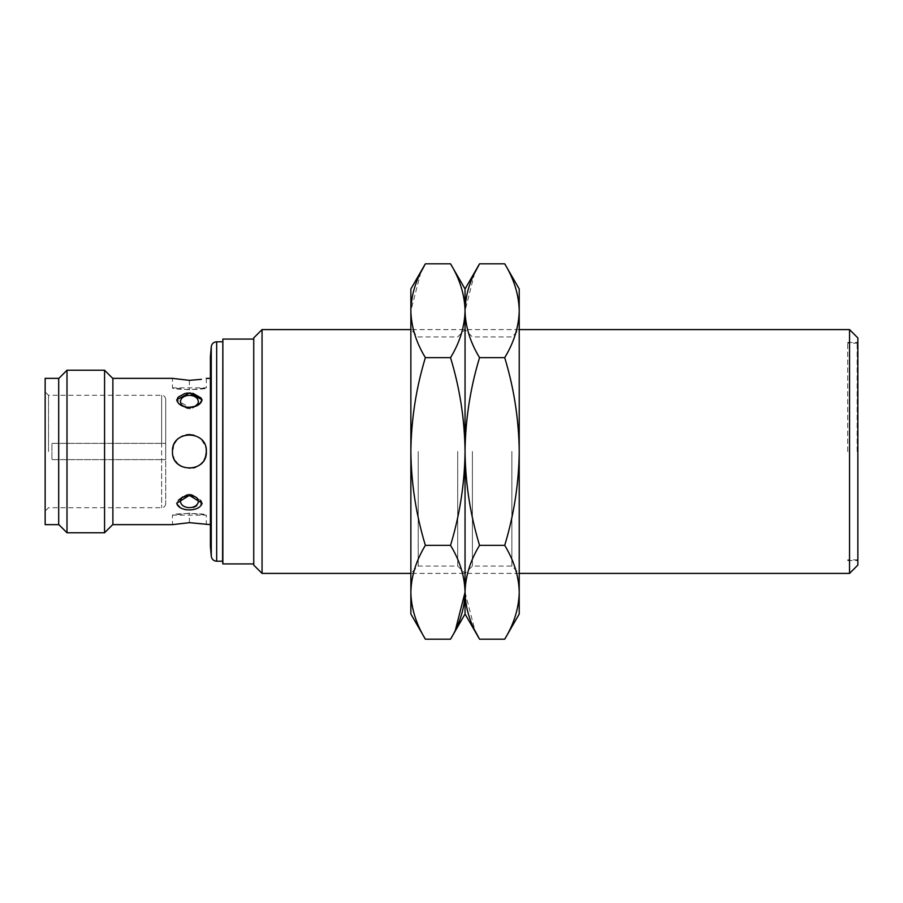 <?xml version="1.0" encoding="UTF-8"?>
<svg xmlns="http://www.w3.org/2000/svg" width="903" height="903" viewBox="0 0 903 903"><rect width="100%" height="100%" fill="white"/><g stroke="black" fill="none" stroke-linecap="round" stroke-linejoin="round"><path stroke-width="0.68" stroke-dasharray="4.51 3.39" d="M161.637 443.373L51.922 443.373L51.922 459.627L51.922 443.373L165.701 443.373L165.701 399.352L165.701 503.648L165.701 459.627L161.637 459.627L161.637 507.712L161.637 395.288L161.637 443.373L165.701 443.373L165.701 459.627L51.922 459.627L161.637 459.627M48.536 451.5L48.536 395.288L48.536 451.5M222.86 563.923L222.86 339.076M222.589 561.214L222.589 341.786M210.399 546.315L210.399 356.685M210.399 451.5L210.399 378.357L210.399 451.5M112.875 524.643L112.875 378.357M189.325 522.656L172.473 524.643L172.473 515.161L189.404 513.175L206.335 515.161C207.374 513.006 171.435 513.006 172.473 515.161L206.335 515.161L206.335 524.643L189.325 522.656M172.473 451.579C171.525 473.375 207.374 473.285 206.335 451.5C207.385 429.625 171.333 429.67 172.473 451.579M206.335 378.357L206.335 387.839L172.473 387.839L189.404 389.825L206.335 387.839C207.374 389.994 171.435 389.994 172.473 387.839L172.473 378.357L189.404 380.344L201.437 379.328M177.519 398.121L176.717 399.781L189.404 407.625L197.543 405.266M202.035 399.634L201.29 398.121M192.915 393.29L190.544 393.008M189.404 392.974L188.264 393.008M185.894 393.29L184.867 393.505M176.762 503.366L181.266 508.175L184.867 509.495M185.894 509.71L189.404 510.026L202.091 503.219M201.979 502.915L201.324 501.56M200.398 500.239L192.497 495.691L182.835 496.864M178.399 500.251L176.717 503.219M189.404 495.07A8.883 6.276 0 0 1 197.644 499.009L197.644 499.009A8.883 6.276 0 0 0 189.404 495.07A8.883 6.276 0 0 0 181.164 499.009A8.883 6.276 0 0 1 189.404 495.07M197.644 403.991A8.883 6.276 180 0 1 189.404 407.93A8.883 6.276 180 0 1 181.164 403.991L181.164 403.991A8.883 6.276 180 0 0 189.404 407.93A8.883 6.276 180 0 0 197.644 403.991L197.644 403.991A8.883 6.276 180 0 0 189.404 395.367A8.883 6.276 180 0 0 181.164 403.991C180.261 404.939 183.004 406.124 189.404 407.558C194.247 406.971 196.989 405.786 197.644 403.991C192.147 410.301 186.661 410.301 181.164 403.991C186.661 410.301 192.147 410.301 197.644 403.991M112.875 451.5L112.875 378.538L112.875 451.5M189.404 507.633A8.883 6.276 0 0 0 197.644 499.009L195.172 496.797C188.038 494.855 183.377 495.6 181.164 499.009L181.164 499.009A8.883 6.276 0 0 0 189.404 507.633M104.567 532.77L104.567 370.23M67.003 532.77L67.003 370.23M58.695 451.5L58.695 524.462L58.695 451.5M45.15 524.643L45.15 378.357M58.695 524.643L58.695 378.357M45.15 451.5L45.15 511.098L45.15 451.5M253.743 337.903L253.743 565.097M262.051 573.405L262.051 329.595M849.542 329.595L849.542 573.405M857.85 565.097L857.85 337.903M206.335 451.805L205.41 445.98L202.746 441.082L198.581 437.266L193.298 435.02L187.655 434.659L182.316 436.126L177.722 439.242L174.324 443.813L172.62 449.288L172.812 454.898L174.798 460.056L178.376 464.345L183.286 467.291L188.885 468.42L194.405 467.675L199.349 465.203L203.299 461.173L205.658 456.218M205.997 454.83L203.457 460.936M203.401 461.015L201.922 462.9M201.335 463.51L195.849 467.156M193.355 467.957L189.404 468.431M189.337 468.431L181.322 466.377M178.286 464.277L177.349 463.386M175.679 461.41L173.692 457.821M173.455 457.178L172.62 453.724L173.782 444.987M173.816 444.897L177.428 439.535M177.485 439.479L181.514 436.521M182.891 435.878L186.108 434.896M188.885 434.58L189.449 434.569M193.874 435.167L196.256 436.014M196.312 436.047L201.369 439.524M201.425 439.592L205.726 447.019L206.335 451.5M847.691 451.5L847.691 342.463L847.691 451.5M857.85 451.5L857.85 343.14L857.85 451.5M474.651 273.045L465.045 310.734L465.045 288.96L465.045 310.734C465.429 326.717 470.271 342.361 479.561 357.656C470.271 388.245 465.429 419.534 465.045 451.5L465.045 592.266C464.661 576.283 459.819 560.639 450.529 545.344C459.819 514.755 464.661 483.466 465.045 451.5C464.661 419.534 459.819 388.245 450.529 357.656C459.819 342.361 464.661 326.717 465.045 310.734L465.045 451.5C465.429 483.466 470.271 514.755 479.561 545.344L504.709 545.344C513.999 514.755 518.841 483.466 519.225 451.5L519.225 614.04M479.561 545.344C470.271 560.639 465.429 576.283 465.045 592.266L465.045 310.734C464.661 294.75 459.819 279.106 450.529 263.811M450.529 639.189L455.439 629.955M420.843 272.277L410.865 310.734C411.249 326.717 416.091 342.361 425.381 357.656L450.529 357.656M425.381 357.656C416.091 388.245 411.249 419.534 410.865 451.5C411.249 483.466 416.091 514.755 425.381 545.344L450.529 545.344M425.381 545.344C416.091 560.639 411.249 576.283 410.865 592.266L410.865 288.96M410.865 614.04L410.865 592.266M410.865 451.5L410.865 329.595L410.865 451.5M457.708 451.5L457.708 566.068L457.708 451.5M418.202 451.5L418.202 566.068L418.202 451.5M519.225 288.96L519.225 451.5C518.841 419.534 513.999 388.245 504.709 357.656C513.999 342.361 518.841 326.717 519.225 310.734C518.841 294.75 513.999 279.106 504.709 263.811M519.225 592.266C518.841 576.283 513.999 560.639 504.709 545.344M479.561 357.656L504.709 357.656M465.045 592.266L475.023 630.723M465.045 451.5L465.045 329.595L465.045 451.5M511.888 451.5L511.888 566.068L511.888 451.5M472.382 451.5L472.382 566.068L472.382 451.5M216.664 561.214L216.664 341.786M211.268 346.729L211.268 556.271M189.404 380.344L189.404 389.825M189.404 522.656L189.404 513.175M857.173 451.5L857.173 342.463L857.173 451.5M165.701 399.352C165.441 396.857 164.086 395.503 161.637 395.288L48.536 395.288L45.15 391.902M165.701 503.648C165.441 506.143 164.086 507.497 161.637 507.712L48.536 507.712L45.15 511.098M197.644 499.009C192.147 492.699 186.661 492.699 181.164 499.009C186.661 492.699 192.147 492.699 197.644 499.009M519.225 329.595L410.865 329.595L418.202 336.932L457.708 336.932L465.045 329.595L472.382 336.932L511.888 336.932L519.225 329.595M519.225 573.405L410.865 573.405L418.202 566.068L457.708 566.068L465.045 573.405L472.382 566.068L511.888 566.068L519.225 573.405M847.691 560.537L857.173 560.537L857.85 561.214M847.691 342.463L857.173 342.463L857.85 341.786M857.85 343.14L847.691 343.14M857.85 559.86L847.691 559.86"/><path stroke-width="1.35" d="M253.743 339.076L222.86 339.076L222.86 563.923L222.589 561.214L216.664 561.214C213.627 560.977 211.821 559.329 211.268 556.271L211.268 346.729C211.765 343.716 213.559 342.068 216.664 341.786L216.664 561.214M222.86 339.076L222.589 561.214M211.268 346.729L210.399 356.685L210.399 546.315L211.268 556.271M172.473 451.421C171.525 429.625 207.374 429.715 206.335 451.5C207.385 473.319 171.435 473.364 172.473 451.5L172.473 451.421M201.437 379.328L189.325 380.344L172.473 378.357L112.875 378.357L112.875 524.643L172.473 524.643L189.404 522.656L210.399 524.643M176.717 503.219L189.404 495.375L202.091 503.219C199.856 512.17 178.896 512.125 176.717 503.219L176.762 503.366M176.717 399.781L189.404 392.974L202.091 399.781C199.856 409.883 178.896 409.815 176.717 399.781M197.543 405.266L200.41 402.749M200.443 402.704L202.035 399.634M201.29 398.121L192.915 393.29M190.544 393.008L189.404 392.974M188.264 393.008L185.894 393.29M184.867 393.505L178.399 396.981M178.365 397.027L177.519 398.121M184.867 509.495L185.894 509.71M201.324 501.56L200.398 500.239M182.835 496.864L178.399 500.251M197.644 499.009L197.644 499.009A8.883 6.276 0 0 1 189.404 507.633A8.883 6.276 0 0 1 181.164 499.009L181.164 499.009C180.261 498.061 183.004 496.876 189.404 495.442C194.247 496.029 196.989 497.214 197.644 499.009L197.644 499.009M189.404 395.367A8.883 6.276 180 0 1 197.644 403.991L195.172 406.203C188.038 408.145 183.377 407.4 181.164 403.991L181.164 403.991A8.883 6.276 180 0 1 189.404 395.367M104.567 451.5L104.567 532.77L67.003 532.77L67.003 370.23L104.567 370.23L104.567 451.5M45.15 451.5L45.15 524.643L58.695 524.643L58.695 378.357L45.15 378.357L45.15 451.5M410.865 329.595L262.051 329.595L262.051 573.405L410.865 573.405M849.542 329.595L857.85 337.903L857.85 565.097L849.542 573.405L849.542 329.595L519.225 329.595M262.051 573.405L253.743 565.097L253.743 337.903L262.051 329.595M205.658 456.218L206.335 451.805M206.335 451.5L205.997 454.83M201.922 462.9L201.335 463.51M195.849 467.156L193.355 467.957M181.322 466.377L178.286 464.277M177.349 463.386L175.679 461.41M173.692 457.821L173.455 457.178M181.514 436.521L182.891 435.878M186.108 434.896L188.885 434.58M189.449 434.569L193.874 435.167M504.709 263.811C513.999 279.106 518.841 294.75 519.225 310.734C518.841 326.717 513.999 342.361 504.709 357.656C513.999 388.245 518.841 419.534 519.225 451.5C518.841 483.466 513.999 514.755 504.709 545.344C513.999 560.639 518.841 576.283 519.225 592.266C518.841 608.25 513.999 623.894 504.709 639.189L519.225 614.04L519.225 288.96L504.709 263.811L479.561 263.811L465.045 288.96L450.529 263.811C459.819 279.106 464.661 294.75 465.045 310.734L465.045 288.96L465.045 310.734C464.661 326.717 459.819 342.361 450.529 357.656C459.819 388.245 464.661 419.534 465.045 451.5L465.045 310.734C465.429 294.75 470.271 279.106 479.561 263.811L474.651 273.045M455.439 629.955L465.045 592.266L465.045 614.04L465.045 451.5C464.661 483.466 459.819 514.755 450.529 545.344C459.819 560.639 464.661 576.283 465.045 592.266C464.661 608.25 459.819 623.894 450.529 639.189L425.381 639.189C416.091 623.894 411.249 608.25 410.865 592.266C411.249 576.283 416.091 560.639 425.381 545.344C416.091 514.755 411.249 483.466 410.865 451.5C411.249 419.534 416.091 388.245 425.381 357.656C416.091 342.361 411.249 326.717 410.865 310.734C411.249 294.75 416.091 279.106 425.381 263.811L420.843 272.277M450.529 263.811L425.381 263.811L410.865 288.96L410.865 592.266C411.249 608.25 416.091 623.894 425.381 639.189L410.865 614.04L410.865 592.266M450.529 357.656L425.381 357.656M450.529 545.344L425.381 545.344M475.023 630.723L479.561 639.189L504.709 639.189C513.999 623.894 518.841 608.25 519.225 592.266M479.561 357.656C470.271 342.361 465.429 326.717 465.045 310.734L465.045 451.5C465.429 419.534 470.271 388.245 479.561 357.656L504.709 357.656M479.561 545.344C470.271 514.755 465.429 483.466 465.045 451.5L465.045 592.266C465.429 576.283 470.271 560.639 479.561 545.344L504.709 545.344M450.529 639.189L465.045 614.04L479.561 639.189C470.271 623.894 465.429 608.25 465.045 592.266M222.589 341.786L216.664 341.786M210.399 378.357L206.335 378.357M112.875 378.538L104.567 370.23M112.875 524.462L104.567 532.77M58.695 524.462L67.003 532.77M58.695 378.538L67.003 370.23M253.743 563.923L222.86 563.923M849.542 573.405L519.225 573.405"/></g></svg>
